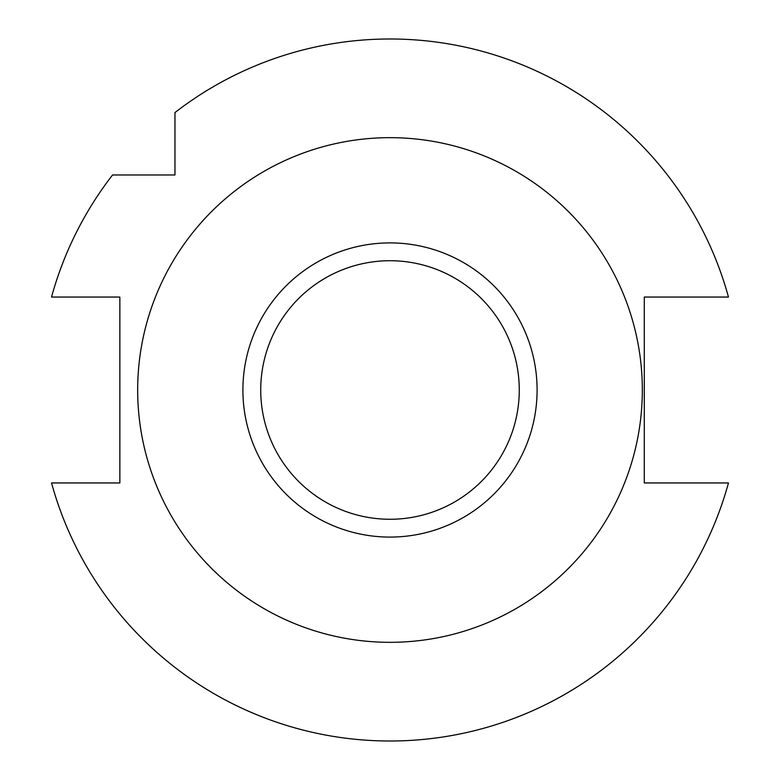 <?xml version="1.0" encoding="UTF-8"?>
<svg xmlns="http://www.w3.org/2000/svg" width="780" height="780" viewBox="0 0 780 780"><rect width="100%" height="100%" fill="white"/><g stroke="black" fill="none" stroke-linecap="round" stroke-linejoin="round"><path stroke-width="1.17" d="M728.471 482.947A351 351 0 0 1 51.529 482.947L119.857 482.947L119.857 297.053L51.529 297.053A351 351 0 0 1 112.573 174.964L174.964 174.964L174.964 112.573A351 351 0 0 1 728.471 297.053L644.29 297.053L644.29 482.947L728.471 482.947M137.67 390A252.33 252.33 0 0 1 516.165 171.473A252.33 252.33 0 0 1 516.165 608.517A252.33 252.33 0 0 1 137.67 390M260.725 390A129.275 129.275 0 0 0 454.633 501.95A129.275 129.275 0 0 0 454.633 278.041A129.275 129.275 0 0 0 260.725 390M537.098 390A147.098 147.098 0 0 1 390 537.088A147.098 147.098 0 0 1 242.902 390A147.098 147.098 0 0 1 390 242.902A147.098 147.098 0 0 1 537.098 390"/></g></svg>

